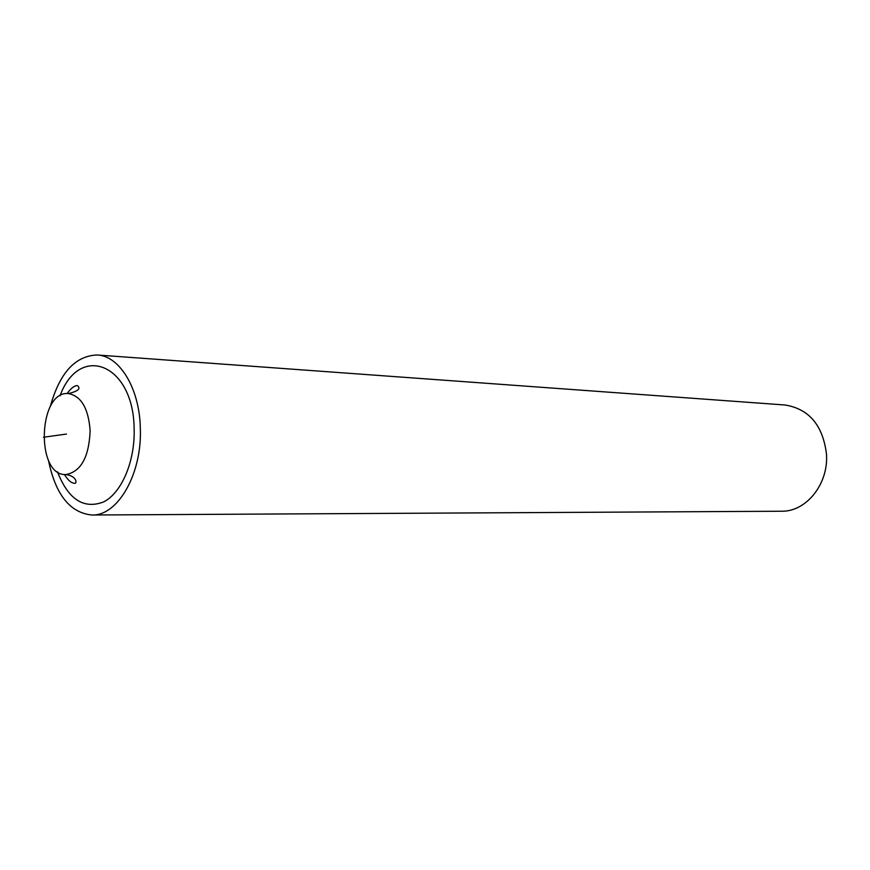 <?xml version="1.0" encoding="UTF-8"?>
<svg xmlns="http://www.w3.org/2000/svg" width="870" height="870" viewBox="0 0 870 870"><rect width="100%" height="100%" fill="white"/><g stroke="black" fill="none" stroke-linecap="round" stroke-linejoin="round"><path stroke-width="1.3" d="M48.459 460.295C55.484 494.53 69.948 512.767 91.839 515.007L781.445 511.234C806.164 511.897 828.631 484.101 826.489 454.173C822.9 425.289 809.067 408.9 785.012 404.996L97.233 354.993C75.233 355.743 59.573 372.969 50.264 406.671M91.839 515.007C117.7 516.193 142.18 473.911 140.331 428.334C139.668 388.683 119.69 355.819 97.233 354.993M57.463 471.79C68.328 499.521 83.759 509.548 103.758 501.87C121.691 492.724 135.057 461.339 134.143 429.182C133.795 363.66 79.42 342.704 60.019 395.806M90.143 430.759C88.457 408.421 81.225 396.024 68.447 393.577C38.226 390.325 35.344 475.77 65.718 474.574C80.845 471.91 88.979 457.305 90.143 430.759M66.468 434.054L43.5 437.251M68.447 393.577C78.213 391.185 81.171 388.52 77.321 385.573C74.407 385.551 71.003 388.227 67.099 393.577M64.391 474.487C67.925 480.109 71.144 483.002 74.048 483.165C77.386 484.742 77.495 475.912 65.728 474.574"/></g></svg>

